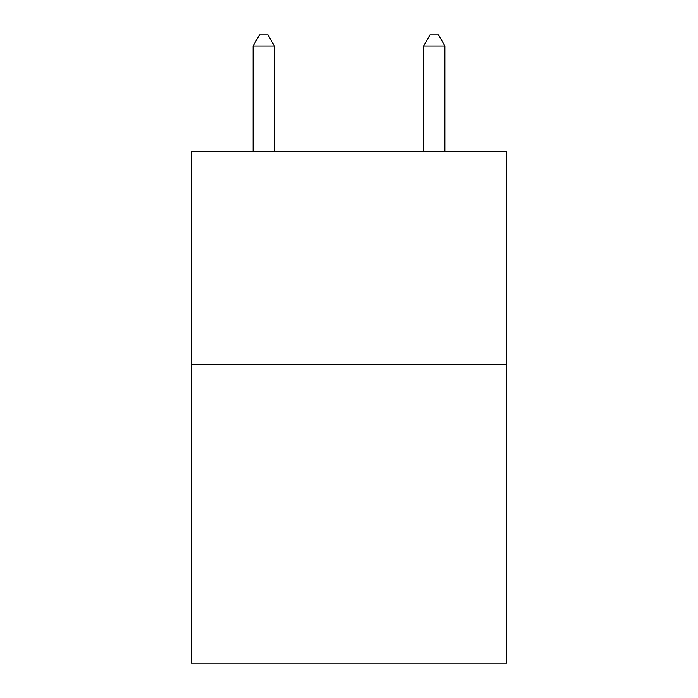 <?xml version="1.0" encoding="UTF-8"?>
<svg xmlns="http://www.w3.org/2000/svg" width="698" height="698" viewBox="0 0 698 698"><rect width="100%" height="100%" fill="white"/><g stroke="black" fill="none" stroke-linecap="round" stroke-linejoin="round"><path stroke-width="1.05" d="M506.687 364.766L506.687 663.1L191.313 663.1L191.313 151.675L506.687 151.675L506.687 364.766L191.313 364.766M274.419 151.675L274.419 45.981L253.104 45.981L253.104 151.675M253.104 45.981L259.499 34.9L268.023 34.9L274.419 45.981M444.896 151.675L444.896 45.981L423.581 45.981L423.581 151.675M423.581 45.981L429.977 34.9L438.501 34.9L444.896 45.981"/></g></svg>
